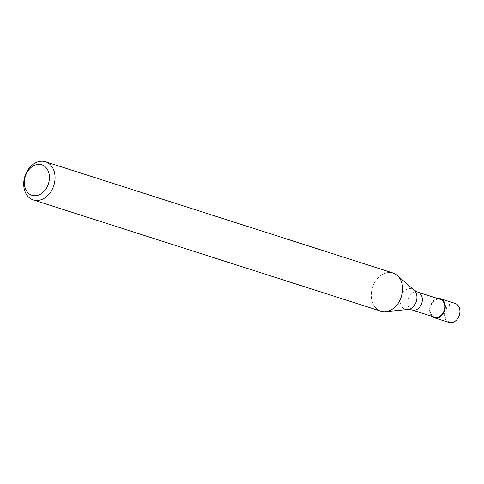 <?xml version="1.0" encoding="UTF-8"?>
<svg xmlns="http://www.w3.org/2000/svg" width="484" height="484" viewBox="0 0 484 484"><rect width="100%" height="100%" fill="white"/><g stroke="black" fill="none" stroke-linecap="round" stroke-linejoin="round"><path stroke-width="0.36" stroke-dasharray="2.42 1.81" d="M434.608 317.183A9.347 7.078 107.8 0 1 430.373 307.455A9.347 7.078 107.8 0 1 438.226 299.136A9.347 7.078 107.8 0 1 440.313 299.378M380.823 311.182A20.032 15.161 107.8 0 1 371.748 290.333A20.032 15.161 107.8 0 1 388.579 272.504A20.032 15.161 107.8 0 1 397.219 275.402A20.032 15.161 107.8 0 1 401.375 296.728A20.032 15.161 107.8 0 1 385.609 311.672A20.032 15.161 107.8 0 1 385.288 311.702A20.032 15.161 107.8 0 1 371.337 293.225A20.032 15.161 107.8 0 1 388.579 272.504A20.032 15.161 107.8 0 1 393.038 273.024M449.031 322.501A10.019 7.581 107.8 0 1 444.494 312.077A10.019 7.581 107.8 0 1 452.909 303.166A10.019 7.581 107.8 0 1 455.141 303.426M453.199 303.795A9.48 7.175 107.8 0 1 459.8 312.537A9.48 7.175 107.8 0 1 451.639 322.344A9.48 7.175 107.8 0 1 445.038 313.602A9.48 7.175 107.8 0 1 453.199 303.795M432.018 316.354A10.013 7.581 107.8 0 1 430.24 305.967A10.013 7.581 107.8 0 1 437.717 298.549M412.168 309.996A9.347 7.078 107.8 0 1 407.939 300.268A9.347 7.078 107.8 0 1 415.786 291.949A9.347 7.078 107.8 0 1 417.874 292.197M407.685 309.512A10.715 8.107 107.8 0 1 400.226 299.632A10.715 8.107 107.8 0 1 409.446 288.549A10.715 8.107 107.8 0 1 414.068 290.097"/><path stroke-width="0.73" d="M417.874 292.197L440.313 299.378A9.347 7.078 107.8 0 1 444.542 309.107A9.347 7.078 107.8 0 1 436.689 317.425A9.347 7.078 107.8 0 1 434.608 317.183L412.168 309.996A9.347 7.078 107.8 0 0 414.256 310.244A9.347 7.078 107.8 0 0 422.108 301.925A9.347 7.078 107.8 0 0 417.874 292.197L414.068 290.097A10.715 8.107 107.8 0 1 416.288 301.502A10.715 8.107 107.8 0 1 407.861 309.494A10.715 8.107 107.8 0 1 407.685 309.512M41.031 161.239A20.032 15.161 107.8 0 1 45.49 161.759A20.032 15.161 107.8 0 1 54.565 182.607A20.032 15.161 107.8 0 1 37.74 200.436A20.032 15.161 107.8 0 1 33.275 199.916A20.032 15.161 107.8 0 1 24.2 179.068A20.032 15.161 107.8 0 1 41.031 161.239M45.49 161.759L393.038 273.024A20.032 15.161 107.8 0 1 402.113 293.873A20.032 15.161 107.8 0 1 385.288 311.702A20.032 15.161 107.8 0 1 380.823 311.182L33.275 199.916M38.206 164.36A16.026 12.13 107.8 0 1 49.362 179.141A16.026 12.13 107.8 0 1 35.574 195.718A16.026 12.13 107.8 0 1 24.412 180.937A16.026 12.13 107.8 0 1 38.206 164.36M437.717 298.549A10.013 7.581 107.8 0 1 438.28 298.483A10.013 7.581 107.8 0 1 440.513 298.743L455.141 303.426A10.019 7.581 107.8 0 1 459.679 313.85A10.019 7.581 107.8 0 1 451.263 322.761A10.019 7.581 107.8 0 1 449.031 322.501L434.408 317.819A10.013 7.581 107.8 0 1 432.018 316.354M440.513 298.743A10.013 7.581 107.8 0 1 445.05 309.167A10.013 7.581 107.8 0 1 436.635 318.079A10.013 7.581 107.8 0 1 434.408 317.819M412.168 309.996L408.085 309.476L385.736 311.66M414.068 290.097L397.316 275.487"/></g></svg>
